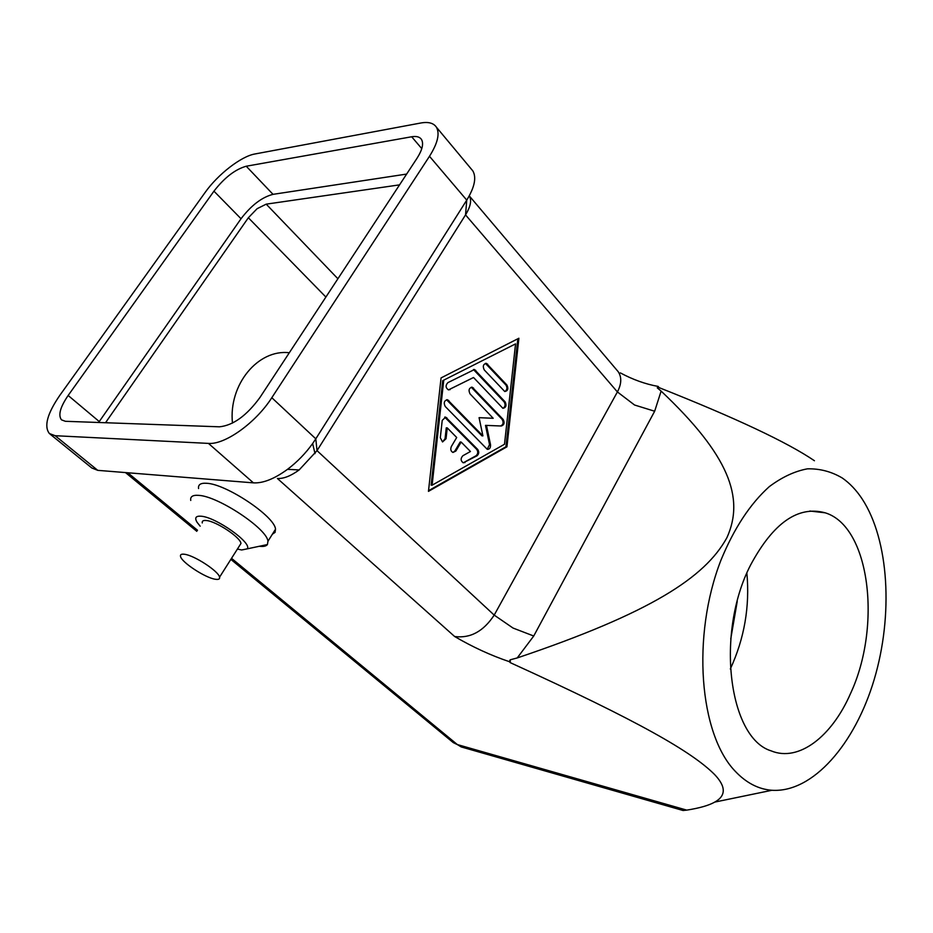 <?xml version="1.0" encoding="UTF-8"?>
<svg xmlns="http://www.w3.org/2000/svg" width="933" height="933" viewBox="0 0 933 933"><rect width="100%" height="100%" fill="white"/><g stroke="black" fill="none" stroke-linecap="round" stroke-linejoin="round"><path stroke-width="1.4" d="M50.114 434.137L91.796 467.981L97.755 470.349L253.438 482.862C263.048 483.387 274.395 478.886 287.492 469.346C297.114 462.08 305.499 453.485 312.637 443.548L315.797 438.825L317.022 450.639L494.198 615.104C483.422 631.454 470.232 638.58 454.639 636.504L277.416 478.501C283.632 478.804 290.874 475.947 299.155 469.929L317.022 450.639L465.532 214.893C470.582 206.566 471.841 200.233 469.299 195.895L618.206 371.707C621.845 377.212 621.576 383.964 617.401 391.942L634.568 405.015L654.663 411.231L661.124 391.102L657.287 387.86L658.162 386.425C645.496 384.151 632.889 379.638 620.328 372.885M735.321 771.358C746.33 782.95 758.517 789.26 771.918 790.274C812.865 792.945 855.025 743.951 874.163 679.609C893.406 615.22 889.161 540.16 862.08 498.828C856.319 490.14 849.741 483.212 842.347 478.046C831.525 471.608 819.885 468.541 807.442 468.832C794.729 471.188 782.017 477.125 769.282 486.641C750.132 503.855 734.003 528.405 720.894 560.313C691.4 636.154 699.295 734.294 735.321 771.358M686.746 810.124L457.345 744.569L461.205 746.925L683.049 810.497L686.746 810.124C699.505 808.118 708.847 805.436 714.771 802.088C726.154 795.756 726.084 786.554 714.561 774.483C692.146 752.103 640.166 721.815 510.363 662.698L509.278 661.649L510.164 659.818L517.22 657.94C650.721 612.864 705.01 577.515 726.877 537.746C745.07 497.721 728.603 454.803 661.124 391.102M683.049 810.497L682.42 810.31M730.317 668.973L730.329 668.961C744.394 638.464 749.91 606.52 746.878 573.142M850.523 693.546C831.863 736.499 798.776 762.319 771.171 750.878C728.72 738.061 715.354 633.029 750.575 565.048C773.235 522.865 798.1 505.453 825.18 512.812C869.976 526.352 881.977 626.171 850.523 693.546M399.546 184.862L266.208 204.152L257.111 208.689L248.353 217.751L105.511 422.731M184.419 554.26C181.399 553.864 180.104 554.575 180.524 556.406C181.492 562.319 205.552 578.028 215.43 579.265C218.614 579.743 219.99 579.043 219.57 577.154C218.788 571.358 194.146 555.252 184.419 554.26M239.466 545.805L240.971 543.449C240.446 537.326 216.141 521.197 206.31 520.521C203.266 520.206 201.913 521.022 202.263 522.947M259.257 546.283C263.456 546.785 266.173 546.202 267.421 544.545L267.946 541.28C267.258 528.906 218.299 496.228 198.717 495.365C192.758 494.898 190.099 496.589 190.752 500.45M198.566 488.554C197.971 484.635 200.665 482.874 206.648 483.282C226.299 483.924 275.002 516.602 275.515 529.209L275.06 532.393L272.389 534.189M200.163 526.177L197.131 522.375C194.391 517.838 195.732 515.786 201.155 516.217C216.118 517.174 252.866 543.426 247.14 548.872L241.635 549.98L237.414 549.047M476.728 449.391L444.691 417.121L445.694 417.144L477.708 449.438C479.27 451.852 479.037 453.986 476.996 455.817L463.258 462.826L476.017 455.771C478.058 453.939 478.291 451.805 476.728 449.391L477.708 449.438M463.258 462.826C460.564 460.797 460.435 458.43 462.873 455.724L470.442 451.502L461.159 442.044L455.864 451.036L452.971 452.458C450.791 451.28 450.254 449.298 451.362 446.499L456.692 437.495L447.245 427.874L446.044 438.72L442.545 441.95L440.306 437.752L442.23 420.351L445.694 417.144M442.545 441.95L445.064 438.673L446.266 427.85L447.245 427.874M452.96 452.447L454.884 450.989L460.179 442.009L461.159 442.044M504.776 391.533L484.262 369.935C482.513 366.237 483.236 364.057 486.42 363.369L506.934 385.049C508.637 388.699 507.914 390.857 504.776 391.533C507.155 390.052 507.552 387.895 505.954 385.049L485.417 363.38M515.564 343.88L442.72 380.664L431.116 485.137L432.096 485.207L504.496 444.26L515.564 343.88L442.72 380.664M443.7 380.664L432.096 485.207M441.064 377.912L518.9 338.236L506.934 446.802L428.457 491.364L441.064 377.912M428.539 490.7L505.954 446.755L517.85 338.772M506.934 446.802L505.954 446.755M502.899 408.316L473.532 377.503L448.435 389.889C445.542 387.801 445.368 385.376 447.887 382.623L474.477 369.526L505.091 401.82C506.782 405.482 506.048 407.639 502.899 408.316C505.301 406.835 505.721 404.665 504.1 401.808L473.463 369.538M448.47 389.901L473.532 377.503M482.909 435.874L479.072 417.657L493.184 418.287L470.022 393.854C468.249 390.111 468.996 387.906 472.261 387.23L503.144 419.442C504.823 422.742 504.228 424.935 501.336 426.008L486.478 425.401L490.513 444.656C490.711 447.793 489.627 449.356 487.271 449.344L445.239 406.496C443.408 402.694 444.19 400.455 447.583 399.779L482.909 435.874L481.929 435.839L446.569 399.767M487.224 449.333L489.533 444.609L485.498 425.378L486.478 425.401M500.578 425.973C503.295 424.725 503.82 422.532 502.164 419.407L471.27 387.23L472.261 387.23M493.184 418.287L479.072 417.681M232.469 423.115C228.387 384.548 258.149 348.919 289.312 352.756M406.636 174.074L273.019 194.344C261.928 197.201 251.269 205.33 241.029 218.742L98.618 422.486M68.156 395.475L213.949 191.172C224.433 177.655 235.198 169.339 246.242 166.226L411.686 136.766C416.456 135.961 419.722 136.859 421.494 139.46C423.839 143.6 422.334 149.886 416.993 158.307L259.875 397.586C246.627 415.686 233.145 425.425 219.442 426.813L65.38 421.296L61.508 419.862C57.974 415.29 60.19 407.161 68.156 395.475L99.248 421.564M55.164 435.711L49.391 433.542C43.816 426.346 47.28 413.634 59.794 395.382L204.992 192.63C217.786 174.448 241.134 156.289 254.919 153.98L420.806 123.004C428.422 121.64 433.623 123.051 436.422 127.215C439.991 133.594 437.67 143.285 429.483 156.289L271.806 397.715C255.864 422.777 224.911 444.901 208.444 443.397L55.164 435.711L97.755 470.349M271.806 397.715L315.797 438.825L466.757 200.129C474.605 187.253 476.635 177.503 472.833 170.891L471.212 168.943M658.162 386.425L659.036 387.603C735.694 417.996 787.499 442.382 814.427 460.739M616.806 370.063L618.008 371.439M730.737 639.012L737.245 601.365M659.036 387.603L657.287 387.86M510.164 659.818L510.363 662.698M454.639 636.504C472.576 647.001 490.793 655.386 509.278 661.649M453.251 742.61L463.409 747.555M429.483 156.289L466.757 200.129L465.532 214.893L617.401 391.942L494.198 615.104L513.033 628.049L533.734 636.014L654.663 411.231M248.353 217.751L325.885 297.044M446.895 417.867L445.916 417.844M446.044 438.72L445.064 438.673M455.864 451.036L454.884 450.989M464.961 462.605L463.981 462.546M476.996 455.817L476.017 455.771M506.934 385.049L505.954 385.049M487.702 364.15L486.711 364.162M505.091 401.82L504.1 401.808M475.748 370.308L474.769 370.319M450.021 389.691L449.041 389.691M448.82 400.525L447.84 400.514M490.513 444.656L489.533 444.609M503.144 419.442L502.164 419.407M473.509 387.988L472.53 387.988M107.318 422.801L106.14 421.798M213.949 191.172L241.029 218.742M411.686 136.766L421.774 148.627M246.242 166.226L273.019 194.344M337.898 278.757L266.208 204.152M517.22 657.94L533.734 636.014M231.524 558.319L457.345 744.569L452.692 742.132L230.859 559.38M197.504 530.259L127.798 472.763M208.444 443.397L253.438 482.862M771.918 790.274L714.771 802.088M485.44 363.38L486.42 363.369M473.486 369.538L474.477 369.526M446.604 399.767L447.583 399.779M247.14 548.872L267.421 544.545M275.515 529.209L267.946 541.28M240.971 543.449L219.57 577.154M315.027 453.625L312.637 443.548M299.155 469.929L287.492 469.346M825.18 512.812L809.856 511.027M125.5 472.588L196.816 531.332M436.422 127.215L472.833 170.891"/></g></svg>
